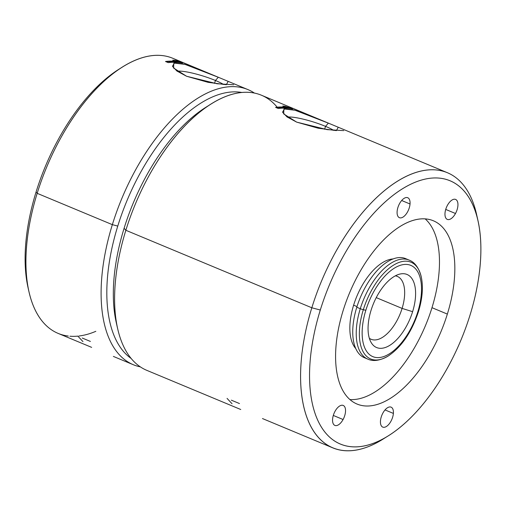 <?xml version="1.0" encoding="UTF-8"?>
<svg xmlns="http://www.w3.org/2000/svg" width="506" height="506" viewBox="0 0 506 506"><rect width="100%" height="100%" fill="white"/><g stroke="black" fill="none" stroke-linecap="round" stroke-linejoin="round"><path stroke-width="0.76" d="M112.351 224.651A149.023 74.521 112.6 0 0 133.293 364.718A149.023 74.521 112.6 0 0 140.326 366.869A149.023 74.521 -67.4 0 1 112.351 224.651L117.765 226.087A144.937 72.472 112.6 0 0 131.092 358.419A144.937 72.472 112.6 0 1 117.765 226.087L112.351 224.651A149.023 74.521 -67.4 0 1 254.417 93.079A149.023 74.521 112.6 0 0 247.94 89.6A149.023 74.521 112.6 0 0 112.351 224.651L37.178 193.33L112.351 224.651M91.656 347.369L58.12 333.397A149.023 74.521 -67.4 0 1 37.178 193.33A149.023 74.521 -67.4 0 1 172.774 58.279L206.809 72.459M241.912 92.478A144.937 72.472 112.6 0 0 117.765 226.087A144.937 72.472 112.6 0 1 241.912 92.478M218.282 77.266L215.442 80.486L218.282 77.266L184.254 64.098L174.462 62.902L172.445 66.292L176.91 71.03L186.575 76.248L208.08 82.333L226.321 84.73L228.181 81.365L205.607 71.96L185.379 64.414L173.855 63.06L173.577 68.025L186.575 76.248L217.036 83.756L233.69 84.749M168.213 62.624A149.023 74.521 -67.4 0 1 182.527 63.086L175.038 60.448A149.023 74.521 112.6 0 0 172.666 60.157L177.467 61.536A149.023 74.521 112.6 0 0 165.487 61.492L168.213 62.624L165.487 61.492A149.023 74.521 -67.4 0 1 177.467 61.536L177.347 61.928L165.626 61.549L177.347 61.928L177.467 61.536L172.666 60.157A149.023 74.521 -67.4 0 1 175.038 60.448L174.931 60.796L175.038 60.448L179.801 61.947L175.095 60.84L182.527 63.086A149.023 74.521 112.6 0 0 168.213 62.624M179.288 61.783A149.023 74.521 112.6 0 0 122.534 66.975A149.023 74.521 112.6 0 0 37.178 193.33L36.059 192.04A144.937 72.472 -67.4 0 1 119.068 69.145L122.534 66.975M120.789 68.095A144.937 72.472 -67.4 0 0 36.059 192.04A144.937 72.472 -67.4 0 0 28.494 289.571A144.937 72.472 -67.4 0 1 28.032 287.61A144.937 72.472 -67.4 0 1 36.059 192.04L37.178 193.33A149.023 74.521 112.6 0 0 28.931 291.595A149.023 74.521 112.6 0 0 68.297 336.054M69.904 336.212A149.023 74.521 112.6 0 0 78.019 336.117M78.974 336.009A149.023 74.521 112.6 0 0 95.836 331.316M376.243 297.629L402.099 308.407A34.073 17.04 112.6 0 0 397.311 276.384A34.073 17.04 112.6 0 0 395.369 275.833A34.073 17.04 -67.4 0 1 402.099 308.407L376.243 297.629M369.342 338.293A34.073 17.04 112.6 0 0 371.1 339.279A34.073 17.04 112.6 0 0 402.099 308.407A34.073 17.04 -67.4 0 1 369.342 338.293M371.043 310.342A39.582 19.791 112.6 0 0 371.391 342.916A39.582 19.791 112.6 0 0 392.175 343.694A39.582 19.791 112.6 0 0 412.618 311.677L402.099 308.407L412.618 311.677A39.582 19.791 -67.4 0 1 380.284 348.324A39.582 19.791 -67.4 0 1 371.043 310.342A39.582 19.791 -67.4 0 1 403.383 273.695A39.582 19.791 -67.4 0 1 412.618 311.677A39.582 19.791 112.6 0 0 400.094 274.031A39.582 19.791 112.6 0 0 371.043 310.342M417.792 311.841A49.43 24.718 112.6 0 0 406.255 264.41A49.43 24.718 112.6 0 0 365.87 310.178A49.43 24.718 112.6 0 0 377.406 357.609A49.43 24.718 112.6 0 0 417.792 311.841A49.43 24.718 112.6 0 0 406.255 264.41A49.43 24.718 112.6 0 0 365.87 310.178A4.225 0.683 -162.8 0 1 363.314 309.716A52.415 26.211 -67.4 0 1 394.718 264.448A52.415 26.211 -67.4 0 1 421.277 276.915A52.415 26.211 112.6 0 0 394.718 264.448A52.415 26.211 112.6 0 0 363.314 309.716A4.225 0.683 17.2 0 0 365.87 310.178A49.43 24.718 112.6 0 0 377.406 357.609A49.43 24.718 112.6 0 0 417.792 311.841A4.225 0.683 17.2 0 0 418.449 311.683A4.225 0.683 -162.8 0 1 417.792 311.841M421.289 276.972A52.415 26.211 112.6 0 0 421.277 276.915C423.377 287.035 422.434 298.622 418.449 311.683A4.225 0.683 17.2 0 0 418.373 311.481M418.449 311.683C411.694 332.081 401.663 346.831 388.349 355.927A52.415 26.211 -67.4 0 1 363.314 309.716A52.415 26.211 112.6 0 0 388.349 355.927A52.415 26.211 112.6 0 0 388.5 355.832M366.123 358.28A53.655 26.831 -67.4 0 1 356.787 307.25L360.278 308.698L356.787 307.25A53.655 26.831 -67.4 0 0 364.333 357.679L367.818 359.127A53.655 26.831 -67.4 0 1 360.278 308.698A4.225 0.683 17.2 0 0 363.314 309.716A4.225 0.683 -162.8 0 1 360.278 308.698A53.655 26.831 112.6 0 0 367.818 359.127C373.409 361.695 380.253 360.626 388.349 355.927M421.277 276.915C418.911 267.857 414.85 262.241 409.095 260.078A53.655 26.831 112.6 0 0 360.278 308.698A53.655 26.831 -67.4 0 1 409.095 260.078L405.61 258.623A53.655 26.831 -67.4 0 1 407.298 259.47A53.655 26.831 -67.4 0 0 356.787 307.25A53.655 26.831 -67.4 0 1 405.61 258.623M356.996 306.585L353.618 305.175A49.949 24.977 -67.4 0 1 393.092 258.945A49.949 24.977 -67.4 0 0 353.618 305.175L356.996 306.585M355.75 348.564A49.949 24.977 -67.4 0 1 353.618 305.175A49.949 24.977 -67.4 0 0 355.75 348.564M431.985 307.686A99.271 49.639 112.6 0 0 425.173 218.883A99.271 49.639 -67.4 0 1 431.985 307.686L447.348 314.087A99.271 49.639 112.6 0 0 433.395 220.787A99.271 49.639 112.6 0 0 343.074 310.747A99.271 49.639 112.6 0 0 357.027 404.047A99.271 49.639 112.6 0 0 447.348 314.087L431.985 307.686A99.271 49.639 -67.4 0 1 349.886 399.55A99.271 49.639 112.6 0 0 431.985 307.686M240.742 409.499L146.803 370.348A149.023 74.521 -67.4 0 1 125.855 230.281L311.822 307.781L320.304 310.02A142.622 71.314 112.6 0 0 388.431 435.742A142.622 71.314 112.6 0 0 470.112 314.814A142.622 71.314 112.6 0 0 436.83 177.967A142.622 71.314 112.6 0 0 320.304 310.02A142.622 71.314 112.6 0 0 353.586 446.874A142.622 71.314 112.6 0 0 470.112 314.814A142.622 71.314 112.6 0 0 478.012 220.774A142.622 71.314 112.6 0 0 405.755 186.847A142.622 71.314 112.6 0 0 320.304 310.02L311.822 307.781A149.023 74.521 -67.4 0 1 401.106 179.073A149.023 74.521 -67.4 0 1 476.608 214.525A149.023 74.521 -67.4 0 1 477.278 217.725A149.023 74.521 112.6 0 0 447.412 172.723A149.023 74.521 112.6 0 0 311.822 307.781L125.855 230.281A149.023 74.521 -67.4 0 1 261.45 95.229L316.895 118.334M343.081 419.512A10.816 5.408 -67.4 0 1 333.947 424.768A10.816 5.408 -67.4 0 1 335.016 411.334A10.816 5.408 -67.4 0 1 344.143 406.084A10.816 5.408 -67.4 0 1 343.081 419.512L333.302 415.445L343.081 419.512A10.816 5.408 112.6 0 0 343.207 405.439A10.816 5.408 112.6 0 0 335.016 411.334A10.816 5.408 112.6 0 0 334.883 425.413A10.816 5.408 112.6 0 0 343.081 419.512M393.383 413.415A10.816 5.408 -67.4 0 1 386.173 426.628A10.816 5.408 -67.4 0 1 380.474 420.847A10.816 5.408 -67.4 0 1 387.685 407.634A10.816 5.408 -67.4 0 1 393.383 413.415L385.022 409.93L393.383 413.415A10.816 5.408 112.6 0 0 391.087 407.147A10.816 5.408 112.6 0 0 384.522 410.549A10.816 5.408 112.6 0 0 380.474 420.847A10.816 5.408 112.6 0 0 382.77 427.115A10.816 5.408 112.6 0 0 389.335 423.712A10.816 5.408 112.6 0 0 393.383 413.415M447.43 205.322A10.816 5.408 -67.4 0 1 456.557 200.066A10.816 5.408 -67.4 0 1 455.489 213.5A10.816 5.408 -67.4 0 1 446.362 218.756A10.816 5.408 -67.4 0 1 447.43 205.322A10.816 5.408 112.6 0 0 447.298 219.402A10.816 5.408 112.6 0 0 455.489 213.5A10.816 5.408 112.6 0 0 455.621 199.427A10.816 5.408 112.6 0 0 447.43 205.322M397.121 211.426A10.816 5.408 -67.4 0 1 404.332 198.213A10.816 5.408 -67.4 0 1 410.031 203.994A10.816 5.408 -67.4 0 1 402.82 217.207A10.816 5.408 -67.4 0 1 397.121 211.426A10.816 5.408 112.6 0 0 399.417 217.694A10.816 5.408 112.6 0 0 405.989 214.291A10.816 5.408 112.6 0 0 410.031 203.994A10.816 5.408 112.6 0 0 407.735 197.726A10.816 5.408 112.6 0 0 401.169 201.122A10.816 5.408 112.6 0 0 397.121 211.426M447.348 314.087A99.271 49.639 -67.4 0 1 366.243 406.002A99.271 49.639 -67.4 0 1 343.074 310.747A99.271 49.639 -67.4 0 1 424.18 218.832A99.271 49.639 -67.4 0 1 447.348 314.087M328.369 123.141L325.529 126.361L328.369 123.141L294.34 109.973L284.543 108.777L282.531 112.168L286.997 116.905L296.661 122.123L318.166 128.208L336.408 130.605L338.261 127.24L315.693 117.835L295.466 110.289L283.936 108.935L283.664 113.901L296.661 122.123L327.123 129.631L343.776 130.624M278.294 108.499A149.023 74.521 -67.4 0 1 292.613 108.961L285.125 106.323A149.023 74.521 112.6 0 0 282.753 106.032L287.553 107.411A149.023 74.521 112.6 0 0 275.574 107.367L278.294 108.499L275.574 107.367A149.023 74.521 -67.4 0 1 287.553 107.411L287.433 107.797L275.713 107.424L287.433 107.797L287.553 107.411L282.753 106.032A149.023 74.521 -67.4 0 1 285.125 106.323L285.017 106.671L285.125 106.323L289.887 107.822L285.182 106.715L292.613 108.961A149.023 74.521 112.6 0 0 278.294 108.499M388.431 435.742L383.004 439.145A149.023 74.521 -67.4 0 1 311.822 307.781A149.023 74.521 112.6 0 0 332.765 447.848A149.023 74.521 112.6 0 0 385.749 437.367M125.855 230.281A149.023 74.521 112.6 0 0 117.607 328.552L116.203 322.303A142.622 71.314 -67.4 0 1 124.103 228.257L125.855 230.281L124.103 228.257A142.622 71.314 -67.4 0 1 205.784 107.335L211.211 103.926A149.023 74.521 112.6 0 0 125.855 230.281M208.466 105.71A142.622 71.314 -67.4 0 0 124.103 228.257A142.622 71.314 -67.4 0 0 116.937 325.345A142.622 71.314 -67.4 0 1 116.203 322.303M277.18 107.19A149.023 74.521 112.6 0 0 211.211 103.926M227.061 398.386L232.058 403.756M231.35 400.17L239.49 403.56M77.975 336.256L82.971 341.632M82.263 338.046L90.403 341.436M325.529 126.361A26.71 4.314 -162.8 0 1 333.739 130.377A26.71 4.314 17.2 0 0 325.529 126.361A26.71 4.314 17.2 0 0 287.37 117.171A26.71 4.314 -162.8 0 1 325.529 126.361L324.599 129.277L325.529 126.361M292.329 108.904L289.868 107.879L292.329 108.904M182.242 63.029L179.788 62.004L182.242 63.029M445.716 209.427L455.489 213.5L445.716 209.427M401.669 200.509L410.031 203.994L401.669 200.509M215.442 80.486A26.71 4.314 -162.8 0 1 223.652 84.502A26.71 4.314 17.2 0 0 215.442 80.486A26.71 4.314 17.2 0 0 177.283 71.295A26.71 4.314 -162.8 0 1 215.442 80.486L214.512 83.401L215.442 80.486M133.293 364.718L113.376 356.42M247.94 89.6L227.523 81.093M28.931 291.595L28.032 287.61M476.608 214.525L478.012 220.774M447.412 172.723L337.61 126.968M332.765 447.848L262.469 418.551"/></g></svg>
